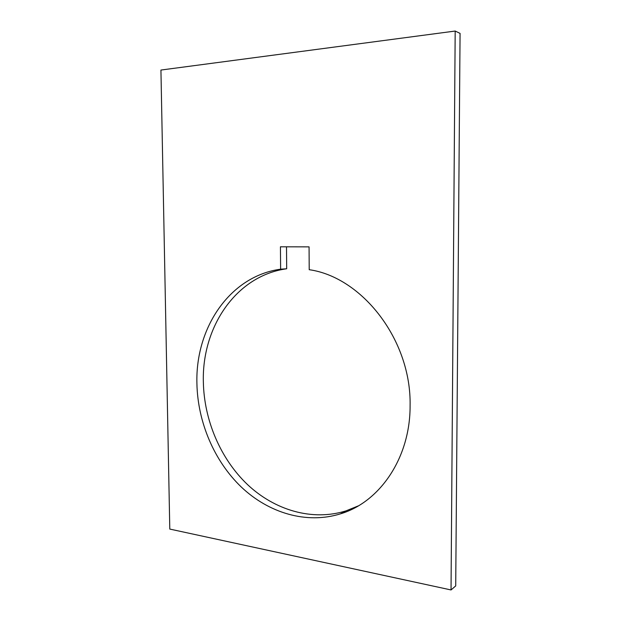 <?xml version="1.0" encoding="UTF-8"?>
<svg xmlns="http://www.w3.org/2000/svg" width="621" height="621" viewBox="0 0 621 621"><rect width="100%" height="100%" fill="white"/><g stroke="black" fill="none" stroke-linecap="round" stroke-linejoin="round"><path stroke-width="0.93" d="M286.506 246.816L286.685 268.777C236.252 275.615 201.778 326.871 203.354 382.031C204.084 420.099 220.385 458.748 247.507 484.574C274.684 510.167 312.177 521.423 345.944 510.889L358.278 505.898M410.093 405.66C410.365 457.762 379.873 502.133 340.401 513.862C306.409 524.435 268.699 512.985 241.359 487.089C214.074 460.961 197.672 421.931 196.911 383.499C195.289 327.826 229.886 276.089 280.622 269.188L280.436 246.801L309.072 246.863L309.211 269.7C362.035 277.129 411.467 339.99 410.093 405.66M286.685 268.777L280.622 269.188M455.185 31.05L460.068 33.387L455.713 585.921L451.032 589.95L455.185 31.05L160.932 70.049L169.789 529.076L451.032 589.95M340.401 513.862L345.944 510.889"/></g></svg>
